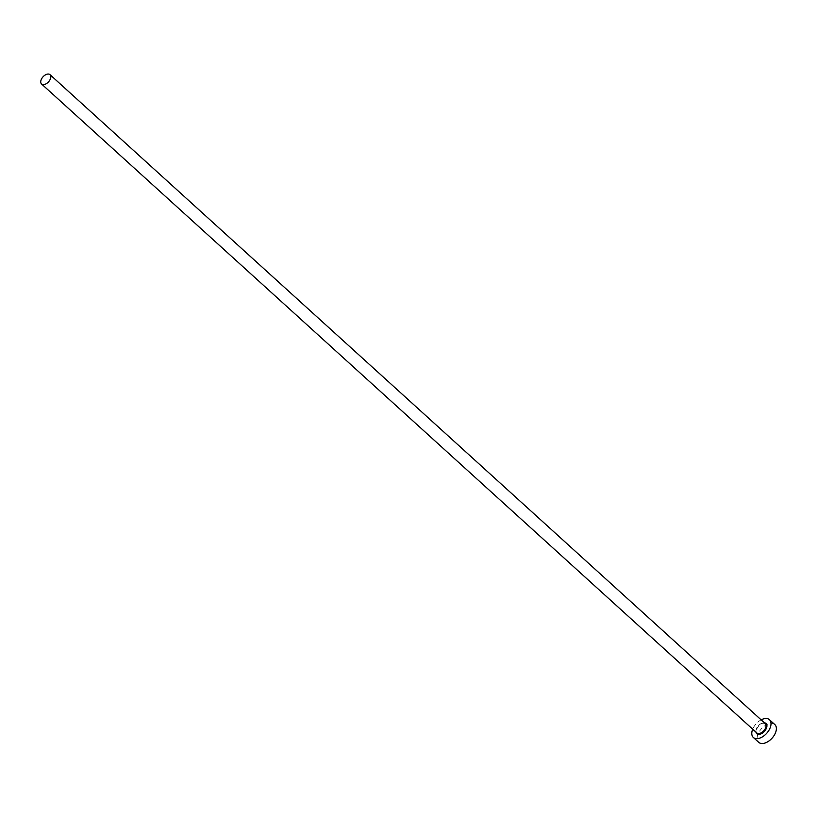 <?xml version="1.0" encoding="UTF-8"?>
<svg xmlns="http://www.w3.org/2000/svg" width="817" height="817" viewBox="0 0 817 817"><rect width="100%" height="100%" fill="white"/><g stroke="black" fill="none" stroke-linecap="round" stroke-linejoin="round"><path stroke-width="0.61" stroke-dasharray="4.08 3.06" d="M761.148 719.859A11.989 7.098 -47.8 0 0 752.692 729.183M774.822 724.567A11.989 7.098 -47.8 0 0 765.049 725.608A11.989 7.098 -47.8 0 0 757.369 736.24A11.989 7.098 -47.8 0 0 758.707 742.326M755.929 732.124A6.893 4.085 132.2 0 1 756.001 730.184A6.893 4.085 132.2 0 1 764.395 722.8M756.103 729.714A6.291 3.728 -47.8 0 0 756.808 732.91L756.225 729.979C758.942 724.465 761.965 722.33 765.263 723.596A6.291 3.728 -47.8 0 0 760.137 724.138A6.291 3.728 -47.8 0 0 756.103 729.714"/><path stroke-width="1.23" d="M50.705 77.87A6.291 3.728 -47.8 0 0 50.011 74.674A6.291 3.728 -47.8 0 0 44.874 75.215A6.291 3.728 -47.8 0 0 40.85 80.801A6.291 3.728 -47.8 0 0 41.555 83.998A6.291 3.728 -47.8 0 0 46.681 83.457A6.291 3.728 -47.8 0 0 50.705 77.87M752.692 729.183A11.989 7.098 -47.8 0 0 752.008 731.368A11.989 7.098 -47.8 0 0 753.335 737.455A11.989 7.098 -47.8 0 0 763.109 736.423A11.989 7.098 -47.8 0 0 770.778 725.792A11.989 7.098 -47.8 0 0 769.451 719.695A11.989 7.098 -47.8 0 0 761.148 719.859M753.335 737.455L758.707 742.326A11.989 7.098 -47.8 0 0 768.48 741.295A11.989 7.098 -47.8 0 0 776.15 730.664A11.989 7.098 -47.8 0 0 774.822 724.567L769.451 719.695M764.395 722.8A6.893 4.085 132.2 0 1 766.795 726.977A6.893 4.085 132.2 0 1 761.23 733.748A6.893 4.085 132.2 0 1 755.929 732.124M41.555 83.998L756.808 732.91A6.291 3.728 -47.8 0 0 761.934 732.369A6.291 3.728 -47.8 0 0 765.968 726.793A6.291 3.728 -47.8 0 0 765.263 723.596L50.011 74.674"/></g></svg>

